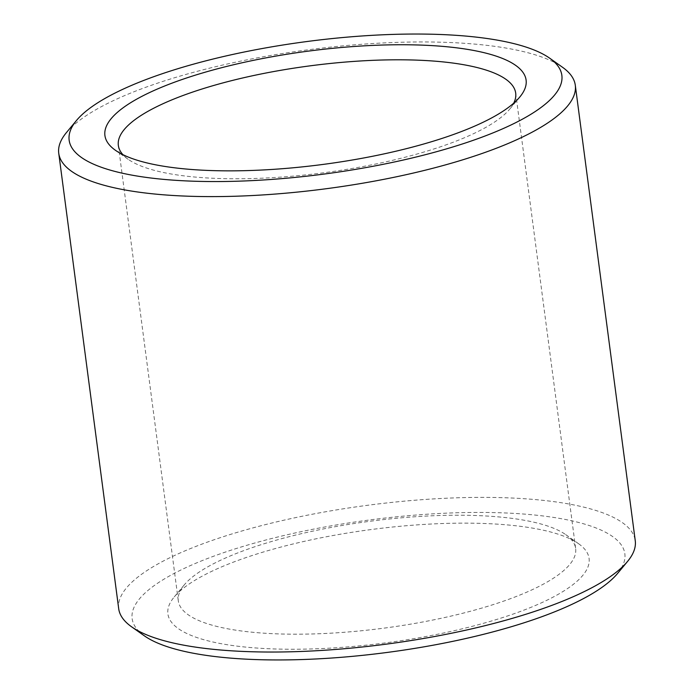 <?xml version="1.0" encoding="UTF-8"?>
<svg xmlns="http://www.w3.org/2000/svg" width="694" height="694" viewBox="0 0 694 694"><rect width="100%" height="100%" fill="white"/><g stroke="black" fill="none" stroke-linecap="round" stroke-linejoin="round"><path stroke-width="0.52" stroke-dasharray="3.47 2.6" d="M565.697 534.606A200.393 53.889 172.5 0 1 565.792 534.675A200.393 53.889 172.5 0 1 575.656 548.555A200.393 53.889 172.5 0 1 384.016 628.139A200.393 53.889 172.5 0 1 178.306 600.865A200.393 53.889 172.5 0 1 184.24 584.912A200.393 53.889 172.5 0 1 369.798 521.298A200.393 53.889 172.5 0 1 565.697 534.606M513.716 103.18A200.393 53.889 172.5 0 1 509.76 109.079A200.393 53.889 172.5 0 1 324.055 172.711A200.393 53.889 172.5 0 1 128.208 159.316A200.393 53.889 172.5 0 1 122.864 154.632M578.527 543.688A212.416 57.125 172.5 0 1 578.631 543.758A212.416 57.125 172.5 0 1 385.951 642.826A212.416 57.125 172.5 0 1 174.185 597.005A212.416 57.125 172.5 0 1 370.874 529.583A212.416 57.125 172.5 0 1 578.527 543.688M144.369 635.834A248.487 66.824 172.5 0 1 301.153 531.665A248.487 66.824 172.5 0 1 612.498 536.471A248.487 66.824 172.5 0 1 617.486 573.548M118.7 608.716A260.51 70.059 172.5 0 1 331.316 510.775A260.51 70.059 172.5 0 1 622.31 522.582A260.51 70.059 172.5 0 1 635.253 540.704M66.459 132.537A260.51 70.059 172.5 0 1 307.676 49.855A260.51 70.059 172.5 0 1 562.348 67.153M118.344 145.436L178.306 600.865M515.694 93.126L575.656 548.555M184.24 584.912L174.185 597.005M565.792 534.675L578.631 543.758M509.76 109.079L519.815 96.987M128.208 159.316L115.369 150.234"/><path stroke-width="1.04" d="M122.864 154.632A200.393 53.889 172.5 0 1 118.344 145.436A200.393 53.889 172.5 0 1 281.894 70.103A200.393 53.889 172.5 0 1 505.735 79.177A200.393 53.889 172.5 0 1 515.694 93.126A200.393 53.889 172.5 0 1 513.716 103.18M515.547 65.297A212.416 57.125 172.5 0 1 519.815 96.987A212.416 57.125 172.5 0 1 322.962 164.435A212.416 57.125 172.5 0 1 115.369 150.234A212.416 57.125 172.5 0 1 249.398 61.193A212.416 57.125 172.5 0 1 515.547 65.297M562.348 67.153A260.51 70.059 172.5 0 1 562.478 67.24A260.51 70.059 172.5 0 1 575.3 85.275L635.253 540.704A260.51 70.059 172.5 0 1 627.541 561.455L617.486 573.548A248.487 66.824 172.5 0 1 387.209 652.438A248.487 66.824 172.5 0 1 144.369 635.834L131.522 626.751A260.51 70.059 172.5 0 1 118.7 608.716L58.747 153.287A260.51 70.059 172.5 0 1 66.459 132.537L76.514 120.444A248.487 66.824 172.5 0 1 306.601 41.571A248.487 66.824 172.5 0 1 549.518 58.079A248.487 66.824 172.5 0 1 549.631 58.157A248.487 66.824 172.5 0 1 324.228 174.047A248.487 66.824 172.5 0 1 76.514 120.444M627.541 561.455A260.51 70.059 172.5 0 1 386.124 644.162A260.51 70.059 172.5 0 1 131.522 626.751M575.3 85.275A260.51 70.059 172.5 0 1 326.163 188.733A260.51 70.059 172.5 0 1 58.747 153.287M549.631 58.157L562.478 67.24"/></g></svg>
